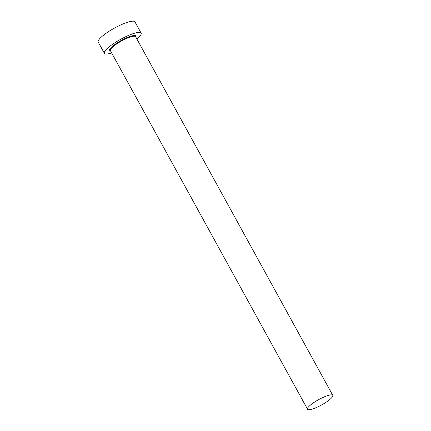 <?xml version="1.0" encoding="UTF-8"?>
<svg xmlns="http://www.w3.org/2000/svg" width="431" height="431" viewBox="0 0 431 431"><rect width="100%" height="100%" fill="white"/><g stroke="black" fill="none" stroke-linecap="round" stroke-linejoin="round"><path stroke-width="0.65" d="M308.908 406.498A14.412 3.044 151.2 0 0 307.529 409.218A14.412 3.044 151.2 0 0 317.825 406.88A14.412 3.044 151.2 0 0 331.407 398.055A14.412 3.044 151.2 0 0 332.786 395.335A14.412 3.044 151.2 0 0 322.49 397.678A14.412 3.044 151.2 0 0 308.908 406.498M136.929 39.081A20.963 4.429 151.2 0 0 139.116 37.066A20.963 4.429 151.2 0 0 141.12 33.106A20.963 4.429 151.2 0 0 126.148 36.506A20.963 4.429 151.2 0 0 106.392 49.344A20.963 4.429 151.2 0 0 104.383 53.299A20.963 4.429 151.2 0 0 111.672 52.965M141.12 33.106L134.951 21.884A20.963 4.429 151.2 0 0 119.98 25.289A20.963 4.429 151.2 0 0 100.224 38.122A20.963 4.429 151.2 0 0 98.214 42.082L104.383 53.299M110.525 50.869A14.934 3.157 -28.8 0 1 111.096 47.577A14.934 3.157 -28.8 0 1 126.865 37.675A14.934 3.157 -28.8 0 1 135.781 36.985M332.786 395.335L135.63 36.71A14.412 3.044 151.2 0 0 125.335 39.049A14.412 3.044 151.2 0 0 111.753 47.873A14.412 3.044 151.2 0 0 110.374 50.594L307.529 409.218"/></g></svg>
